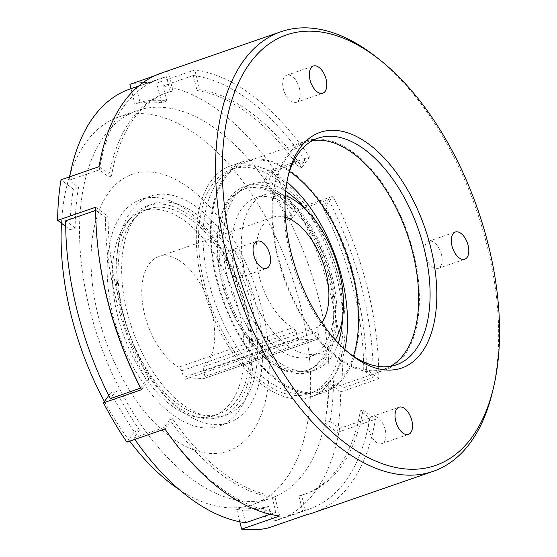<?xml version="1.0" encoding="UTF-8"?>
<svg xmlns="http://www.w3.org/2000/svg" width="557" height="557" viewBox="0 0 557 557"><rect width="100%" height="100%" fill="white"/><g stroke="black" fill="none" stroke-linecap="round" stroke-linejoin="round"><path stroke-width="0.42" stroke-dasharray="2.79 2.09" d="M121.537 314.266A111.748 60.699 70.9 0 0 220.475 416.998A111.748 60.699 70.9 0 0 246.375 308.508A111.748 60.699 70.9 0 0 147.445 205.777A111.748 60.699 70.9 0 0 121.537 314.266M127.247 312.296A111.748 60.699 70.9 0 0 226.184 415.028A111.748 60.699 70.9 0 0 252.084 306.531A111.748 60.699 70.9 0 0 153.154 203.799A111.748 60.699 70.9 0 0 127.247 312.296M95.707 207.197L108.1 216.596L105.433 217.515A212.224 115.271 70.9 0 0 116.03 299.36A212.224 115.271 70.9 0 0 146.317 380.292L148.984 379.366L141.541 389.684M108.1 216.596A212.224 115.271 70.9 0 0 118.697 298.441A212.224 115.271 70.9 0 0 148.984 379.366M113.182 315.791A119.901 65.127 -109.1 0 1 140.977 199.385A119.901 65.127 -109.1 0 1 247.127 309.615A119.901 65.127 -109.1 0 1 219.333 426.021A119.901 65.127 -109.1 0 1 113.182 315.791M122.693 312.505A119.901 65.127 -109.1 0 1 150.487 196.099A119.901 65.127 -109.1 0 1 256.638 306.322A119.901 65.127 -109.1 0 1 228.843 422.728A119.901 65.127 -109.1 0 1 122.693 312.505M98.359 316.48A146.435 79.54 70.9 0 0 215.51 453.475A146.435 79.54 70.9 0 0 261.95 308.926A146.435 79.54 70.9 0 0 144.792 171.932A146.435 79.54 70.9 0 0 98.359 316.48M104.438 401.52A205.025 111.365 70.9 0 0 129.732 441.172M179.222 489.575A205.025 111.365 70.9 0 0 252.857 504.503A205.025 111.365 70.9 0 0 300.383 305.445A205.025 111.365 70.9 0 0 118.864 116.956A205.025 111.365 70.9 0 0 70.175 174.181M318.841 299.06A205.025 111.365 -109.1 0 1 271.315 498.118A205.025 111.365 -109.1 0 1 89.795 309.636A205.025 111.365 -109.1 0 1 137.321 110.571A205.025 111.365 -109.1 0 1 318.841 299.06M203.765 366.61A59.947 32.564 70.9 0 0 211.737 311.816A59.947 32.564 70.9 0 0 158.661 256.7A59.947 32.564 70.9 0 0 144.764 314.907A59.947 32.564 70.9 0 0 178.748 367.16L181.826 370.76L183.518 377.479A1.922 1.044 70.9 0 0 185.049 379.275L204.335 378.384A1.922 1.044 70.9 0 0 204.503 378.349A1.922 1.044 70.9 0 0 204.948 376.49L203.604 371.136L203.765 366.61L317.936 327.133A59.947 32.564 70.9 0 0 321.911 322.726M285.449 217.265A59.947 32.564 70.9 0 0 272.833 217.23A59.947 32.564 70.9 0 0 258.935 275.43A59.947 32.564 70.9 0 0 292.926 327.69L178.748 367.16M330.781 276.676A95.922 52.1 -109.1 0 1 308.543 369.806A95.922 52.1 -109.1 0 1 223.622 281.626A95.922 52.1 -109.1 0 1 245.86 188.496A95.922 52.1 -109.1 0 1 330.781 276.676M328.874 277.337A95.922 52.1 -109.1 0 1 306.642 370.461A95.922 52.1 -109.1 0 1 221.721 282.281A95.922 52.1 -109.1 0 1 243.952 189.157A95.922 52.1 -109.1 0 1 328.874 277.337M305.313 208.972A98.317 53.402 -109.1 0 1 337.827 274.643A98.317 53.402 -109.1 0 1 342.652 316.982M338.245 343.077A98.317 53.402 -109.1 0 1 315.032 370.099A98.317 53.402 -109.1 0 1 227.994 279.711A98.317 53.402 -109.1 0 1 250.782 184.256A98.317 53.402 -109.1 0 1 285.72 191.169M332.118 276.613A98.317 53.402 -109.1 0 1 309.323 372.069A98.317 53.402 -109.1 0 1 222.285 281.682A98.317 53.402 -109.1 0 1 245.073 186.233A98.317 53.402 -109.1 0 1 332.118 276.613M335.265 339.861A83.933 45.59 -109.1 0 1 319.85 353.208A83.933 45.59 -109.1 0 1 245.54 276.049A83.933 45.59 -109.1 0 1 265 194.567A83.933 45.59 -109.1 0 1 285.365 195.542M329.793 275.012A83.933 45.59 -109.1 0 1 310.333 356.501A83.933 45.59 -109.1 0 1 236.029 279.342A83.933 45.59 -109.1 0 1 255.482 197.853A83.933 45.59 -109.1 0 1 329.793 275.012M244.502 308.592A108.392 58.875 -109.1 0 1 219.374 413.83A108.392 58.875 -109.1 0 1 123.417 314.183A108.392 58.875 -109.1 0 1 148.545 208.952A108.392 58.875 -109.1 0 1 244.502 308.592M238.793 310.569A108.392 58.875 -109.1 0 1 213.665 415.801A108.392 58.875 -109.1 0 1 117.708 316.153A108.392 58.875 -109.1 0 1 142.836 210.922A108.392 58.875 -109.1 0 1 238.793 310.569M344.804 349.49A118.704 64.473 -109.1 0 1 314.085 391.996A118.704 64.473 -109.1 0 1 208.993 282.865A118.704 64.473 -109.1 0 1 236.509 167.622A118.704 64.473 -109.1 0 1 286.925 182.076M337.034 278.326A118.704 64.473 -109.1 0 1 309.518 393.569A118.704 64.473 -109.1 0 1 204.426 284.446A118.704 64.473 -109.1 0 1 231.942 169.203A118.704 64.473 -109.1 0 1 337.034 278.326M97.962 248.095A227.806 123.738 -109.1 0 1 95.957 210.33L95.693 210.421M441.443 254.465A14.385 7.812 70.9 0 0 428.702 241.244A14.385 7.812 70.9 0 0 425.367 255.21A14.385 7.812 70.9 0 0 438.108 268.439A14.385 7.812 70.9 0 0 441.443 254.465M299.478 88.459A14.385 7.812 70.9 0 0 286.737 75.237A14.385 7.812 70.9 0 0 283.402 89.204A14.385 7.812 70.9 0 0 296.143 102.432A14.385 7.812 70.9 0 0 299.478 88.459M243.2 263.614A14.385 7.812 70.9 0 0 230.466 250.392A14.385 7.812 70.9 0 0 227.131 264.359A14.385 7.812 70.9 0 0 239.865 277.588A14.385 7.812 70.9 0 0 243.2 263.614M385.172 429.621A14.385 7.812 70.9 0 0 372.431 416.399A14.385 7.812 70.9 0 0 369.096 430.366A14.385 7.812 70.9 0 0 381.837 443.595A14.385 7.812 70.9 0 0 385.172 429.621M376.414 57.176A232.603 126.342 -109.1 0 1 487.048 245.526A232.603 126.342 -109.1 0 1 492.325 392.448M287.948 176.806A119.901 65.127 70.9 0 0 287.426 178.874A119.901 65.127 70.9 0 0 290.148 254.612A119.901 65.127 70.9 0 0 347.178 351.697A119.901 65.127 70.9 0 0 348.87 352.999M413.343 252.342A121.099 65.775 70.9 0 0 306.134 141.018A121.099 65.775 70.9 0 0 278.061 258.587A121.099 65.775 70.9 0 0 385.277 369.918A121.099 65.775 70.9 0 0 413.343 252.342M353.437 356.243A121.099 65.775 -109.1 0 1 324.383 390.972A121.099 65.775 -109.1 0 1 217.167 279.642A121.099 65.775 -109.1 0 1 245.24 162.066A121.099 65.775 -109.1 0 1 289.543 171.431M390.422 366.325A119.901 65.127 -109.1 0 1 384.88 368.783A119.901 65.127 -109.1 0 1 278.73 258.559A119.901 65.127 -109.1 0 1 306.524 142.146A119.901 65.127 -109.1 0 1 312.4 140.663M309.518 156.942L302.075 167.253A212.224 115.271 70.9 0 0 199.719 89.649L194.769 69.938A232.603 126.342 -109.1 0 1 309.518 156.942L271.461 170.101L264.018 180.412A212.224 115.271 -109.1 0 1 287.44 219.723L292.578 217.947L298.267 210.059L328.526 199.601L322.83 207.483L325.497 206.563L332.94 196.252A232.603 126.342 -109.1 0 1 367.167 286.973A232.603 126.342 -109.1 0 1 378.774 378.732L340.717 391.891A232.603 126.342 -109.1 0 1 337.354 432.434L375.411 419.275A232.603 126.342 -109.1 0 1 313.243 512.802M353.124 273.369A122.296 66.429 70.9 0 0 244.85 160.938A122.296 66.429 70.9 0 0 216.499 279.67A122.296 66.429 70.9 0 0 324.773 392.1A122.296 66.429 70.9 0 0 353.124 273.369M339.046 278.235A122.296 66.429 70.9 0 0 230.765 165.805A122.296 66.429 70.9 0 0 202.421 284.536A122.296 66.429 70.9 0 0 310.695 396.974A122.296 66.429 70.9 0 0 339.046 278.235M306.496 514.759L301.546 495.048A212.224 115.271 70.9 0 0 306.587 493.537A212.224 115.271 70.9 0 0 363.018 409.882L375.411 419.275M164.963 428.987L172.405 418.676A212.224 115.271 70.9 0 0 274.761 496.28L279.711 515.991M161.231 73.127A232.603 126.342 -109.1 0 1 167.977 71.178L172.928 90.888A212.224 115.271 70.9 0 0 167.894 92.392A212.224 115.271 70.9 0 0 111.463 176.054L99.069 166.654M340.717 391.891L328.324 382.492A212.224 115.271 -109.1 0 1 324.961 423.042L330.099 421.259L339.575 428.451L369.834 417.987L360.351 410.801L363.018 409.882M301.546 495.048L298.886 495.967A212.224 115.271 70.9 0 0 303.92 494.463A212.224 115.271 70.9 0 0 360.351 410.801M298.886 495.967L302.674 511.041L272.415 521.505L268.627 506.431L263.489 508.207A212.224 115.271 -109.1 0 1 236.704 509.439L241.842 507.664A212.224 115.271 70.9 0 0 268.627 506.431M369.834 417.987A227.806 123.738 -109.1 0 1 309.017 509.189A227.806 123.738 -109.1 0 1 302.674 511.041M270.166 514.25L275.882 512.28L272.095 497.206L274.761 496.28M172.405 418.676L169.739 419.595A212.224 115.271 70.9 0 0 272.095 497.206M169.739 419.595L164.05 427.484L133.791 437.948L139.487 430.06L134.348 431.835A212.224 115.271 -109.1 0 1 110.927 392.525L116.065 390.749A212.224 115.271 70.9 0 0 139.487 430.06M275.882 512.28A227.806 123.738 -109.1 0 1 164.05 427.484M140.705 388.062L146.317 380.292M105.433 217.515L95.957 210.33M65.712 226.476L70.036 229.756A212.224 115.271 -109.1 0 1 73.406 189.213L78.544 187.437L69.061 180.245L99.32 169.788L108.796 176.973L111.463 176.054M172.928 90.888L170.268 91.808A212.224 115.271 70.9 0 0 165.227 93.318A212.224 115.271 70.9 0 0 108.796 176.973M170.268 91.808L166.48 76.734L136.221 87.191L140.009 102.265L134.871 104.041A212.224 115.271 -109.1 0 1 161.662 102.808L166.801 101.033A212.224 115.271 70.9 0 0 140.009 102.265M99.32 169.788A227.806 123.738 -109.1 0 1 160.138 78.586A227.806 123.738 -109.1 0 1 166.48 76.734M166.801 101.033L163.013 85.959L193.272 75.494L197.053 90.568L199.719 89.649M302.075 167.253L299.408 168.179A212.224 115.271 70.9 0 0 197.053 90.568M299.408 168.179L305.104 160.291L274.845 170.748L269.156 178.637L264.018 180.412M193.272 75.494A227.806 123.738 -109.1 0 1 305.104 160.291M324.961 423.042L337.354 432.434M268.439 527.911L263.489 508.207M245.623 522.738L241.842 507.664M236.704 509.439L239.802 521.777M126.905 442.147L134.348 431.835M110.37 398.638L116.065 390.749M110.927 392.525L108.775 395.505M78.544 187.437A212.224 115.271 70.9 0 0 75.174 227.98L70.036 229.756M75.174 227.98L65.698 220.795M73.406 189.213L61.012 179.814M167.977 71.178L154.721 75.759M131.006 88.654L134.871 104.041M161.662 102.808L156.712 83.097L194.769 69.938M287.44 219.723L294.883 209.411L332.94 196.252M378.774 378.732L366.381 369.333L363.721 370.259L373.197 377.444L342.938 387.902L333.462 380.716L328.324 382.492M271.461 170.101A232.603 126.342 -109.1 0 1 294.883 209.411M292.578 217.947A212.224 115.271 70.9 0 0 269.156 178.637M129.92 84.337A232.603 126.342 -109.1 0 1 156.712 83.097M330.099 421.259A212.224 115.271 70.9 0 0 333.462 380.716M366.381 369.333A212.224 115.271 70.9 0 0 325.497 206.563M363.721 370.259A212.224 115.271 70.9 0 0 322.83 207.483M328.526 199.601A227.806 123.738 -109.1 0 1 373.197 377.444M134.808 439.417A227.806 123.738 -109.1 0 1 133.791 437.948M69.061 180.245A227.806 123.738 -109.1 0 1 69.667 176.82M129.878 89.043A227.806 123.738 -109.1 0 1 136.221 87.191M163.013 85.959A227.806 123.738 -109.1 0 1 274.845 170.748M298.267 210.059A227.806 123.738 -109.1 0 1 342.938 387.902M339.575 428.451A227.806 123.738 -109.1 0 1 278.758 519.653A227.806 123.738 -109.1 0 1 272.415 521.505M181.826 370.76L296.004 331.283L297.689 338.002L183.518 377.479M296.004 331.283L292.926 327.69M317.936 327.133L317.775 331.666L203.604 371.136M204.948 376.49L319.119 337.013L317.775 331.666M319.119 337.013A1.922 1.044 -109.1 0 1 318.674 338.879A1.922 1.044 -109.1 0 1 318.513 338.907L204.335 378.384M185.049 379.275L299.22 339.798L318.513 338.907M299.22 339.798A1.922 1.044 -109.1 0 1 297.689 338.002M69.298 176.952A205.025 111.365 70.9 0 0 61.479 223.266M220.475 416.998L226.184 415.028M150.487 196.099L140.977 199.385M252.857 504.503L271.315 498.118M272.833 217.23L158.661 256.7M308.543 369.806L306.642 370.461M315.032 370.099L309.323 372.069M319.85 353.208L310.333 356.501M219.374 413.83L213.665 415.801M314.085 391.996L309.518 393.569M428.702 241.244L455.348 232.032M286.737 75.237L313.375 66.025M230.466 250.392L257.104 241.181M372.431 416.399L399.07 407.188M287.426 178.874L288.442 174.654M245.24 162.066L306.134 141.018M306.524 142.146L317.943 138.199M230.765 165.805L244.85 160.938M310.695 396.974L324.773 392.1M384.88 368.783L396.299 364.835M324.383 390.972L385.277 369.918M347.178 351.697L350.583 354.384M381.837 443.595L408.476 434.383M239.865 277.588L266.511 268.377M296.143 102.432L322.782 93.221M438.108 268.439L464.747 259.228M278.758 519.653L309.017 509.189M138.679 86.001L160.138 78.586M236.509 167.622L231.942 169.203M148.545 208.952L142.836 210.922M265 194.567L255.482 197.853M250.782 184.256L245.073 186.233M245.86 188.496L243.952 189.157M204.503 378.349L318.674 338.879M118.864 116.956L137.321 110.571M228.843 422.728L219.333 426.021M165.227 93.318L167.894 92.392M303.92 494.463L306.587 493.537M147.445 205.777L153.154 203.799"/><path stroke-width="0.84" d="M61.479 223.266A205.025 111.365 70.9 0 0 71.338 316.014A205.025 111.365 70.9 0 0 104.438 401.52M129.732 441.172A205.025 111.365 70.9 0 0 179.222 489.575M321.911 322.726A59.947 32.564 70.9 0 0 325.908 272.345A59.947 32.564 70.9 0 0 285.449 217.265M342.652 316.982A98.317 53.402 -109.1 0 1 338.245 343.077M285.365 195.542A83.933 45.59 -109.1 0 1 339.304 271.725A83.933 45.59 -109.1 0 1 335.265 339.861M286.925 182.076A118.704 64.473 -109.1 0 1 341.601 276.745A118.704 64.473 -109.1 0 1 344.804 349.49M140.705 388.062L110.37 398.638A227.806 123.738 -109.1 0 1 77.068 310.221A227.806 123.738 -109.1 0 1 65.698 220.795L95.693 210.421M140.629 388.18A227.806 123.738 -109.1 0 1 107.327 299.763A227.806 123.738 -109.1 0 1 97.962 248.095M468.082 245.254A14.385 7.812 70.9 0 0 455.348 232.032A14.385 7.812 70.9 0 0 452.012 245.999A14.385 7.812 70.9 0 0 464.747 259.228A14.385 7.812 70.9 0 0 468.082 245.254M326.117 79.254A14.385 7.812 70.9 0 0 313.375 66.025A14.385 7.812 70.9 0 0 310.04 79.992A14.385 7.812 70.9 0 0 322.782 93.221A14.385 7.812 70.9 0 0 326.117 79.254M269.846 254.41A14.385 7.812 70.9 0 0 257.104 241.181A14.385 7.812 70.9 0 0 253.769 255.148A14.385 7.812 70.9 0 0 266.511 268.377A14.385 7.812 70.9 0 0 269.846 254.41M411.811 420.41A14.385 7.812 70.9 0 0 399.07 407.188A14.385 7.812 70.9 0 0 395.735 421.155A14.385 7.812 70.9 0 0 408.476 434.383A14.385 7.812 70.9 0 0 411.811 420.41M233.675 256.074A227.806 123.738 70.9 0 0 368.379 457.631A227.806 123.738 70.9 0 0 493.349 388.222A227.806 123.738 70.9 0 0 488.176 244.328A227.806 123.738 70.9 0 0 379.818 59.864A227.806 123.738 70.9 0 0 250.546 62.287A227.806 123.738 70.9 0 0 233.675 256.074M493.349 388.222L492.325 392.448A232.603 126.342 -109.1 0 1 433.13 471.354A232.603 126.342 -109.1 0 1 227.193 257.515A232.603 126.342 -109.1 0 1 281.111 31.679A232.603 126.342 -109.1 0 1 376.414 57.176L379.818 59.864M291.276 253.414A124.698 67.731 -109.1 0 1 288.442 174.654A124.698 67.731 -109.1 0 1 356.849 136.66A124.698 67.731 -109.1 0 1 430.575 246.988A124.698 67.731 -109.1 0 1 421.343 353.061A124.698 67.731 -109.1 0 1 350.583 354.384A124.698 67.731 -109.1 0 1 291.276 253.414M348.87 352.999A119.901 65.127 70.9 0 0 396.299 364.835A119.901 65.127 70.9 0 0 424.093 248.429A119.901 65.127 70.9 0 0 317.943 138.199A119.901 65.127 70.9 0 0 287.948 176.806M289.543 171.431A121.099 65.775 -109.1 0 1 352.456 273.396A121.099 65.775 -109.1 0 1 353.437 356.243M312.4 140.663A119.901 65.127 -109.1 0 1 412.674 252.377A119.901 65.127 -109.1 0 1 390.422 366.325M433.13 471.354L313.243 512.802A232.603 126.342 -109.1 0 1 306.496 514.759L268.439 527.911A232.603 126.342 -109.1 0 1 241.654 529.15L279.711 515.991A232.603 126.342 -109.1 0 1 164.963 428.987L126.905 442.147A232.603 126.342 -109.1 0 1 103.484 402.836L141.541 389.684A232.603 126.342 -109.1 0 1 107.313 298.963A232.603 126.342 -109.1 0 1 95.707 207.197L57.643 220.356L65.712 226.476M57.643 220.356A232.603 126.342 -109.1 0 1 61.012 179.814L99.069 166.654A232.603 126.342 -109.1 0 1 161.231 73.127L281.111 31.679M134.808 439.417A227.806 123.738 -109.1 0 0 245.623 522.738L270.166 514.25M239.802 521.777L241.654 529.15M108.775 395.505L103.484 402.836M154.721 75.759L129.92 84.337L131.006 88.654M69.667 176.82A227.806 123.738 -109.1 0 1 129.878 89.043L138.679 86.001M285.72 191.169A98.317 53.402 -109.1 0 1 305.313 208.972M70.175 174.181A205.025 111.365 70.9 0 0 69.298 176.952"/></g></svg>
